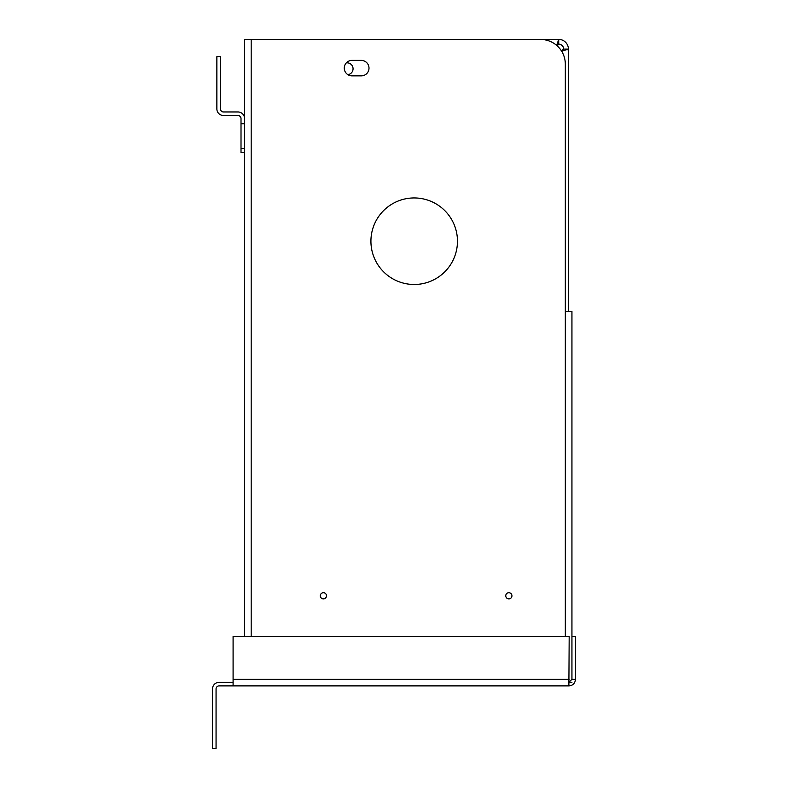 <?xml version="1.0" encoding="UTF-8"?>
<svg xmlns="http://www.w3.org/2000/svg" width="788" height="788" viewBox="0 0 788 788"><rect width="100%" height="100%" fill="white"/><g stroke="black" fill="none" stroke-linecap="round" stroke-linejoin="round"><path stroke-width="1.18" d="M233.09 682.329L219.123 682.329A6.619 6.619 0 0 0 212.514 688.948L212.514 748.6L216.06 748.6L216.06 688.948A3.063 3.063 0 0 1 219.123 685.885L233.09 685.885L233.09 636.428L569.182 636.428L568.877 685.885L233.09 685.885M568.877 685.885C572.896 685.491 575.102 683.285 575.486 679.266L575.486 636.428L571.94 636.428L571.94 679.266L575.486 679.266M568.877 682.329L571.94 679.266M326.488 595.787A3.093 3.093 0 0 0 323.405 592.704A3.093 3.093 0 0 0 320.312 595.787A3.093 3.093 0 0 0 323.405 598.88A3.093 3.093 0 0 0 326.488 595.787M511.944 595.787A3.093 3.093 0 0 0 508.851 592.704A3.093 3.093 0 0 0 505.758 595.787A3.093 3.093 0 0 0 508.851 598.88A3.093 3.093 0 0 0 511.944 595.787M347.872 74.663A7.722 7.722 0 0 1 344.267 68.132A7.722 7.722 0 0 0 352 75.855L361.268 75.855A7.722 7.722 0 0 0 369.001 68.132A7.722 7.722 0 0 0 361.268 60.4L352 60.4A7.722 7.722 0 0 0 344.267 68.132A7.722 7.722 0 0 1 346.306 62.902A5.93 5.93 0 0 1 353.044 68.398A5.93 5.93 0 0 1 347.872 74.663M457.464 241.217A43.271 43.271 0 0 0 414.192 197.946A43.271 43.271 0 0 0 370.921 241.217A43.271 43.271 0 0 0 414.192 284.488A43.271 43.271 0 0 0 457.464 241.217M557.756 44.857L558.722 44.128L558.722 39.4L254.741 39.449M244.566 636.428L244.566 39.449L540.598 39.449A24.724 24.724 0 0 1 565.321 64.173L565.321 311.437L571.94 311.437L571.94 636.428M571.94 682.329L569.094 682.329M556.653 45.369L558.722 39.4A9.673 9.673 0 0 1 568.394 49.073L568.394 311.437M557.205 45.852L558.722 44.128A4.945 4.945 0 0 1 563.666 49.073L568.394 49.073L567.636 49.772M561.696 51.279L568.394 49.073M561.401 50.816L563.666 49.073M562.937 50.038L562.218 50.452M244.566 152.596L241.01 152.596L241.01 148.439L244.566 148.439M241.01 148.439L241.01 118.574A3.063 3.063 0 0 0 237.946 115.511L223.487 115.511A6.619 6.619 0 0 1 216.867 108.892L216.867 56.657L220.423 56.657L220.423 108.892A3.063 3.063 0 0 0 223.487 111.955L237.946 111.955A6.619 6.619 0 0 1 244.566 118.574M244.566 123.716L241.01 123.716M569.182 679.266L233.09 679.266M251.185 39.449L251.185 636.428M565.321 636.428L565.321 311.437"/></g></svg>
